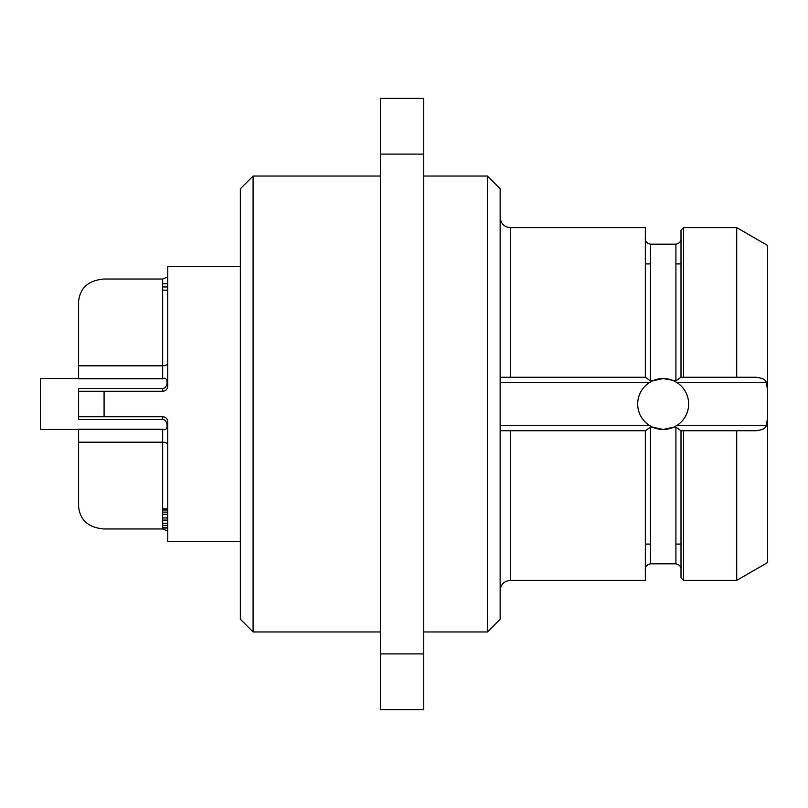 <?xml version="1.0" encoding="UTF-8"?>
<svg xmlns="http://www.w3.org/2000/svg" width="808" height="808" viewBox="0 0 808 808"><rect width="100%" height="100%" fill="white"/><g stroke="black" fill="none" stroke-linecap="round" stroke-linejoin="round"><path stroke-width="1.21" d="M253.086 176.033L253.086 631.967L240.35 619.231L240.35 188.769L253.086 176.033L380.437 176.033M380.437 154.106L380.437 98.344L423.735 98.344L423.735 709.656L380.437 709.656L380.437 154.106L423.735 154.106M380.437 653.894L423.735 653.894M423.735 176.033L487.416 176.033L487.416 631.967L423.735 631.967M487.416 631.967L500.152 619.231L500.152 188.769L487.416 176.033M649.753 382.346L652.541 380.851L663.166 378.528L675.902 380.851L681.003 377.255L683.548 377.255L681.003 377.255L681.003 230.159L683.548 227.614L683.548 377.255L736.714 377.255L736.714 227.614L767.6 245.44L767.6 389.799L766.146 382.346L676.589 382.346A25.472 25.472 0 0 1 676.589 425.654L673.791 427.149L663.166 429.472L652.541 427.149L649.753 425.654A25.472 25.472 0 0 1 649.753 382.346L500.152 382.346M675.902 380.851L675.902 244.167L650.43 244.167L650.43 380.851L645.34 377.265L645.34 227.614L510.343 227.614L510.343 377.255L645.34 377.255M650.43 380.851L652.541 380.851A25.472 25.472 0 0 1 673.791 380.851L676.589 382.346M767.6 389.799L767.6 562.56L736.714 580.386L736.714 430.745L681.003 430.745L675.902 427.149L673.791 427.149A25.472 25.472 0 0 1 652.541 427.149L650.43 427.149L650.43 563.832L675.902 563.832C681.932 565.145 681.063 570.054 681.003 568.923M736.714 377.255L756.106 377.255C762.52 378.073 765.863 379.77 766.146 382.346M767.6 418.201L766.146 425.654C765.863 428.23 762.52 429.927 756.106 430.745L736.714 430.745M683.548 580.386L683.548 430.745L681.003 430.745L681.003 577.841L683.548 580.386L736.714 580.386M167.751 444.754A5.09 2.545 0 0 0 162.661 442.208L162.661 429.25C168.589 432.331 168.549 419.746 162.661 419.504L78.608 419.504L78.608 391.264L162.661 391.264C165.751 390.971 167.448 389.274 167.751 386.174L167.751 266.458L240.35 266.458M167.751 283.78L162.661 283.78L162.661 279.023L167.751 276.972M162.661 391.264L162.661 388.496C168.579 388.214 168.559 375.659 162.661 378.75L78.608 378.75L78.608 301.202C80.143 287.699 88.638 280.305 104.081 279.023L162.661 279.023M167.448 387.921A5.09 5.09 0 0 1 166.559 389.446M165.933 390.082A5.09 5.09 0 0 1 164.398 390.961M162.661 429.25L78.608 429.25L78.608 506.798C80.143 520.302 88.638 527.695 104.081 528.977L162.661 528.977L162.661 442.208L78.608 442.208M162.661 388.496L78.608 388.496L78.608 391.264M78.608 378.528L40.4 378.528L40.4 429.472L78.608 429.472M162.661 419.504L162.661 416.736C165.751 417.029 167.448 418.726 167.751 421.826A5.09 5.09 0 0 0 167.68 420.948M167.448 420.079A5.09 5.09 0 0 0 166.559 418.554M165.933 417.918A5.09 5.09 0 0 0 164.398 417.039M162.661 416.736L78.608 416.736M167.751 421.826L167.751 541.542L240.35 541.542M167.751 531.028L162.661 528.977M167.751 508.939L162.661 508.939M167.751 509.474L162.661 509.474M167.751 510L162.661 510M167.751 512.12L162.661 512.12M167.751 514.252L162.661 514.252M167.751 517.958L162.661 517.958M167.751 520.089L162.661 520.089M167.751 523.271L162.661 523.271M167.751 525.392L162.661 525.392M167.751 527.513L162.661 527.513M167.751 528.048L162.661 528.048M167.751 290.143L162.661 290.143L162.661 283.78M167.751 286.961L162.661 286.961M500.152 430.745L645.34 430.745L650.43 427.149M645.34 430.745L645.34 580.386L510.343 580.386C504.152 580.992 500.758 584.386 500.152 590.577M500.152 377.255L510.343 377.255M675.902 427.149L675.902 563.832M676.589 425.654L766.146 425.654M167.751 363.246A5.09 2.545 0 0 1 162.661 365.792L162.661 290.143M162.661 378.75L162.661 365.792L78.608 365.792M104.081 416.736L104.081 391.264M510.343 430.745L510.343 580.386M500.152 425.654L649.753 425.654M253.086 631.967L380.437 631.967M675.902 244.167C681.932 242.855 681.063 237.946 681.003 239.077M683.548 227.614L736.714 227.614M681.003 544.087L675.902 544.087M650.43 544.087L645.34 544.087M681.003 263.913L675.902 263.913M650.43 263.913L645.34 263.913M650.43 563.832C644.4 565.145 645.279 570.054 645.34 568.923M650.43 244.167C644.4 242.855 645.279 237.946 645.34 239.077M510.343 227.614C504.212 227.068 500.819 223.665 500.152 217.423"/></g></svg>
